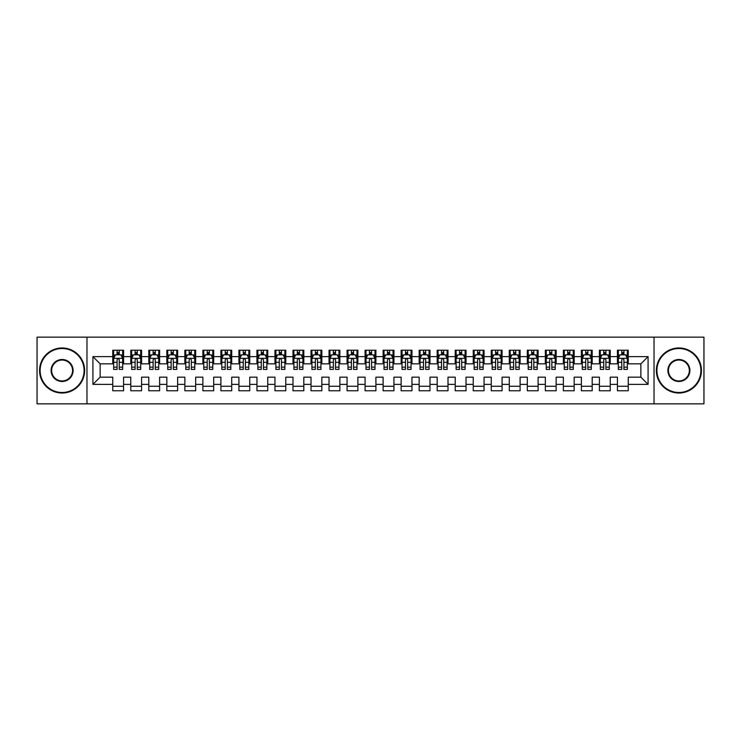 <?xml version="1.0" encoding="UTF-8"?>
<svg xmlns="http://www.w3.org/2000/svg" width="741" height="741" viewBox="0 0 741 741"><rect width="100%" height="100%" fill="white"/><g stroke="black" fill="none" stroke-linecap="round" stroke-linejoin="round"><path stroke-width="1.11" d="M654.025 403.845L703.95 403.845L703.95 337.155L654.025 337.155L654.025 403.845L86.975 403.845L86.975 337.155L37.05 337.155L37.05 403.845L86.975 403.845M654.025 337.155L86.975 337.155M92.921 384.375L92.921 356.625L112.752 356.625L112.752 363.831L100.137 363.831L100.137 377.169L92.921 384.375L112.752 384.375L112.752 390.776L123.571 390.776L123.571 384.375L130.777 384.375L130.777 390.776L141.587 390.776L141.587 384.375L148.802 384.375L148.802 390.776L159.611 390.776L159.611 384.375L166.827 384.375L166.827 390.776L177.636 390.776L177.636 384.375L184.852 384.375L184.852 390.776L195.661 390.776L195.661 384.375L202.877 384.375L202.877 390.776L213.686 390.776L213.686 384.375L220.901 384.375L220.901 390.776L231.711 390.776L231.711 384.375L238.926 384.375L238.926 390.776L249.736 390.776L249.736 384.375L256.951 384.375L256.951 390.776L267.76 390.776L267.76 384.375L274.967 384.375L274.967 390.776L285.785 390.776L285.785 384.375L292.991 384.375L292.991 390.776L303.81 390.776L303.81 384.375L311.016 384.375L311.016 390.776L321.835 390.776L321.835 384.375L329.041 384.375L329.041 390.776L339.86 390.776L339.86 384.375L347.066 384.375L347.066 390.776L357.884 390.776L357.884 384.375L365.091 384.375L365.091 390.776L375.909 390.776L375.909 384.375L383.116 384.375L383.116 390.776L393.934 390.776L393.934 384.375L401.14 384.375L401.14 390.776L411.959 390.776L411.959 384.375L419.165 384.375L419.165 390.776L429.984 390.776L429.984 384.375L437.19 384.375L437.19 390.776L448.009 390.776L448.009 384.375L455.215 384.375L455.215 390.776L466.033 390.776L466.033 384.375L473.24 384.375L473.24 390.776L484.049 390.776L484.049 384.375L491.264 384.375L491.264 390.776L502.074 390.776L502.074 384.375L509.289 384.375L509.289 390.776L520.099 390.776L520.099 384.375L527.314 384.375L527.314 390.776L538.123 390.776L538.123 384.375L545.339 384.375L545.339 390.776L556.148 390.776L556.148 384.375L563.364 384.375L563.364 390.776L574.173 390.776L574.173 384.375L581.389 384.375L581.389 390.776L592.198 390.776L592.198 384.375L599.413 384.375L599.413 390.776L610.223 390.776L610.223 384.375L617.429 384.375L617.429 390.776L628.248 390.776L628.248 377.169L640.863 377.169L640.863 363.831L628.248 363.831L628.248 356.625L648.079 356.625L648.079 384.375L628.248 384.375M628.248 356.625L628.248 350.224L617.429 350.224L617.429 356.625L610.223 356.625L610.223 350.224L599.413 350.224L599.413 356.625L592.198 356.625L592.198 350.224L581.389 350.224L581.389 356.625L574.173 356.625L574.173 350.224L563.364 350.224L563.364 356.625L556.148 356.625L556.148 350.224L545.339 350.224L545.339 356.625L538.123 356.625L538.123 350.224L527.314 350.224L527.314 356.625L520.099 356.625L520.099 350.224L509.289 350.224L509.289 356.625L502.074 356.625L502.074 350.224L491.264 350.224L491.264 356.625L484.049 356.625L484.049 350.224L473.24 350.224L473.24 356.625L466.033 356.625L466.033 350.224L455.215 350.224L455.215 356.625L448.009 356.625L448.009 350.224L437.19 350.224L437.19 356.625L429.984 356.625L429.984 350.224L419.165 350.224L419.165 356.625L411.959 356.625L411.959 350.224L401.14 350.224L401.14 356.625L393.934 356.625L393.934 350.224L383.116 350.224L383.116 356.625L375.909 356.625L375.909 350.224L365.091 350.224L365.091 356.625L357.884 356.625L357.884 350.224L347.066 350.224L347.066 356.625L339.86 356.625L339.86 350.224L329.041 350.224L329.041 356.625L321.835 356.625L321.835 350.224L311.016 350.224L311.016 356.625L303.81 356.625L303.81 350.224L292.991 350.224L292.991 356.625L285.785 356.625L285.785 350.224L274.967 350.224L274.967 356.625L267.76 356.625L267.76 350.224L256.951 350.224L256.951 356.625L249.736 356.625L249.736 350.224L238.926 350.224L238.926 356.625L231.711 356.625L231.711 350.224L220.901 350.224L220.901 356.625L213.686 356.625L213.686 350.224L202.877 350.224L202.877 356.625L195.661 356.625L195.661 350.224L184.852 350.224L184.852 356.625L177.636 356.625L177.636 350.224L166.827 350.224L166.827 356.625L159.611 356.625L159.611 350.224L148.802 350.224L148.802 356.625L141.587 356.625L141.587 350.224L130.777 350.224L130.777 356.625L123.571 356.625L123.571 350.224L112.752 350.224L112.752 356.625M610.223 384.375L610.223 377.169L617.429 377.169L617.429 384.375M648.079 356.625L640.863 363.831M592.198 384.375L592.198 377.169L599.413 377.169L599.413 384.375M617.429 356.625L617.429 363.831L610.223 363.831L610.223 356.625M574.173 384.375L574.173 377.169L581.389 377.169L581.389 384.375M599.413 356.625L599.413 363.831L592.198 363.831L592.198 356.625M556.148 384.375L556.148 377.169L563.364 377.169L563.364 384.375M581.389 356.625L581.389 363.831L574.173 363.831L574.173 356.625M538.123 384.375L538.123 377.169L545.339 377.169L545.339 384.375M563.364 356.625L563.364 363.831L556.148 363.831L556.148 356.625M520.099 384.375L520.099 377.169L527.314 377.169L527.314 384.375M545.339 356.625L545.339 363.831L538.123 363.831L538.123 356.625M502.074 384.375L502.074 377.169L509.289 377.169L509.289 384.375M527.314 356.625L527.314 363.831L520.099 363.831L520.099 356.625M484.049 384.375L484.049 377.169L491.264 377.169L491.264 384.375M509.289 356.625L509.289 363.831L502.074 363.831L502.074 356.625M466.033 384.375L466.033 377.169L473.24 377.169L473.24 384.375M491.264 356.625L491.264 363.831L484.049 363.831L484.049 356.625M448.009 384.375L448.009 377.169L455.215 377.169L455.215 384.375M473.24 356.625L473.24 363.831L466.033 363.831L466.033 356.625M429.984 384.375L429.984 377.169L437.19 377.169L437.19 384.375M455.215 356.625L455.215 363.831L448.009 363.831L448.009 356.625M411.959 384.375L411.959 377.169L419.165 377.169L419.165 384.375M437.19 356.625L437.19 363.831L429.984 363.831L429.984 356.625M393.934 384.375L393.934 377.169L401.14 377.169L401.14 384.375M419.165 356.625L419.165 363.831L411.959 363.831L411.959 356.625M375.909 384.375L375.909 377.169L383.116 377.169L383.116 384.375M401.14 356.625L401.14 363.831L393.934 363.831L393.934 356.625M357.884 384.375L357.884 377.169L365.091 377.169L365.091 384.375M383.116 356.625L383.116 363.831L375.909 363.831L375.909 356.625M339.86 384.375L339.86 377.169L347.066 377.169L347.066 384.375M365.091 356.625L365.091 363.831L357.884 363.831L357.884 356.625M321.835 384.375L321.835 377.169L329.041 377.169L329.041 384.375M347.066 356.625L347.066 363.831L339.86 363.831L339.86 356.625M303.81 384.375L303.81 377.169L311.016 377.169L311.016 384.375M329.041 356.625L329.041 363.831L321.835 363.831L321.835 356.625M285.785 384.375L285.785 377.169L292.991 377.169L292.991 384.375M311.016 356.625L311.016 363.831L303.81 363.831L303.81 356.625M267.76 384.375L267.76 377.169L274.967 377.169L274.967 384.375M292.991 356.625L292.991 363.831L285.785 363.831L285.785 356.625M249.736 384.375L249.736 377.169L256.951 377.169L256.951 384.375M274.967 356.625L274.967 363.831L267.76 363.831L267.76 356.625M231.711 384.375L231.711 377.169L238.926 377.169L238.926 384.375M256.951 356.625L256.951 363.831L249.736 363.831L249.736 356.625M213.686 384.375L213.686 377.169L220.901 377.169L220.901 384.375M238.926 356.625L238.926 363.831L231.711 363.831L231.711 356.625M195.661 384.375L195.661 377.169L202.877 377.169L202.877 384.375M220.901 356.625L220.901 363.831L213.686 363.831L213.686 356.625M177.636 384.375L177.636 377.169L184.852 377.169L184.852 384.375M202.877 356.625L202.877 363.831L195.661 363.831L195.661 356.625M159.611 384.375L159.611 377.169L166.827 377.169L166.827 384.375M184.852 356.625L184.852 363.831L177.636 363.831L177.636 356.625M141.587 384.375L141.587 377.169L148.802 377.169L148.802 384.375M166.827 356.625L166.827 363.831L159.611 363.831L159.611 356.625M123.571 384.375L123.571 377.169L130.777 377.169L130.777 384.375M148.802 356.625L148.802 363.831L141.587 363.831L141.587 356.625M100.137 377.169L112.752 377.169L112.752 384.375M130.777 356.625L130.777 363.831L123.571 363.831L123.571 356.625M617.429 354.726L618.337 354.726M627.349 354.726L628.248 354.726M599.413 354.726L600.312 354.726M609.324 354.726L610.223 354.726M581.389 354.726L582.287 354.726M591.299 354.726L592.198 354.726M563.364 354.726L564.262 354.726M573.275 354.726L574.173 354.726M545.339 354.726L546.237 354.726M555.25 354.726L556.148 354.726M527.314 354.726L528.213 354.726M537.225 354.726L538.123 354.726M509.289 354.726L510.188 354.726M519.2 354.726L520.099 354.726M491.264 354.726L492.163 354.726M501.175 354.726L502.074 354.726M473.24 354.726L474.138 354.726M483.151 354.726L484.049 354.726M455.215 354.726L456.113 354.726M465.126 354.726L466.033 354.726M437.19 354.726L438.088 354.726M447.101 354.726L448.009 354.726M419.165 354.726L420.064 354.726M429.076 354.726L429.984 354.726M401.14 354.726L402.039 354.726M411.051 354.726L411.959 354.726M383.116 354.726L384.014 354.726M393.026 354.726L393.934 354.726M365.091 354.726L365.998 354.726M375.002 354.726L375.909 354.726M347.066 354.726L347.974 354.726M356.986 354.726L357.884 354.726M329.041 354.726L329.949 354.726M338.961 354.726L339.86 354.726M311.016 354.726L311.924 354.726M320.936 354.726L321.835 354.726M292.991 354.726L293.899 354.726M302.912 354.726L303.81 354.726M274.967 354.726L275.874 354.726M284.887 354.726L285.785 354.726M256.951 354.726L257.849 354.726M266.862 354.726L267.76 354.726M238.926 354.726L239.825 354.726M248.837 354.726L249.736 354.726M220.901 354.726L221.8 354.726M230.812 354.726L231.711 354.726M202.877 354.726L203.775 354.726M212.787 354.726L213.686 354.726M184.852 354.726L185.75 354.726M194.763 354.726L195.661 354.726M166.827 354.726L167.725 354.726M176.738 354.726L177.636 354.726M148.802 354.726L149.701 354.726M158.713 354.726L159.611 354.726M130.777 354.726L131.676 354.726M140.688 354.726L141.587 354.726M112.752 354.726L113.651 354.726M122.663 354.726L123.571 354.726M112.752 386.274L123.571 386.274M130.777 386.274L141.587 386.274M148.802 386.274L159.611 386.274M166.827 386.274L177.636 386.274M184.852 386.274L195.661 386.274M202.877 386.274L213.686 386.274M220.901 386.274L231.711 386.274M238.926 386.274L249.736 386.274M256.951 386.274L267.76 386.274M274.967 386.274L285.785 386.274M292.991 386.274L303.81 386.274M311.016 386.274L321.835 386.274M329.041 386.274L339.86 386.274M347.066 386.274L357.884 386.274M365.091 386.274L375.909 386.274M383.116 386.274L393.934 386.274M401.14 386.274L411.959 386.274M419.165 386.274L429.984 386.274M437.19 386.274L448.009 386.274M455.215 386.274L466.033 386.274M473.24 386.274L484.049 386.274M491.264 386.274L502.074 386.274M509.289 386.274L520.099 386.274M527.314 386.274L538.123 386.274M545.339 386.274L556.148 386.274M563.364 386.274L574.173 386.274M581.389 386.274L592.198 386.274M599.413 386.274L610.223 386.274M617.429 386.274L628.248 386.274M92.921 356.625L100.137 363.831M640.863 377.169L648.079 384.375M119.245 352.568L117.078 352.568M122.663 367.156L119.245 367.156L119.245 369.416L122.663 369.416L122.663 358.422L120.866 354.819L115.457 354.819L113.651 358.422L113.651 369.416L117.078 369.416L117.078 367.156L113.651 367.156M113.651 358.422L113.651 350.224M122.663 358.422L122.663 350.224M117.078 354.819L117.078 350.224M119.245 350.224L119.245 354.819M119.245 367.156L119.245 359.774C118.523 358.385 117.8 358.385 117.078 359.774L117.078 367.156M119.245 354.726L117.078 354.726M137.261 352.568L135.103 352.568M140.688 367.156L137.261 367.156L137.261 369.416L140.688 369.416L140.688 358.422L138.891 354.819L133.482 354.819L131.676 358.422L131.676 369.416L135.103 369.416L135.103 367.156L131.676 367.156M131.676 358.422L131.676 350.224M140.688 358.422L140.688 350.224M135.103 354.819L135.103 350.224M137.261 350.224L137.261 354.819M137.261 367.156L137.261 359.774C136.548 358.385 135.825 358.385 135.103 359.774L135.103 367.156M137.261 354.726L135.103 354.726M155.286 352.568L153.128 352.568M158.713 367.156L155.286 367.156L155.286 369.416L158.713 369.416L158.713 358.422L156.916 354.819L151.507 354.819L149.701 358.422L149.701 369.416L153.128 369.416L153.128 367.156L149.701 367.156M149.701 358.422L149.701 350.224M158.713 358.422L158.713 350.224M153.128 354.819L153.128 350.224M155.286 350.224L155.286 354.819M155.286 367.156L155.286 359.774C154.573 358.385 153.85 358.385 153.128 359.774L153.128 367.156M155.286 354.726L153.128 354.726M62.105 392.489A21.989 21.989 0 0 0 84.094 370.5A21.989 21.989 0 0 0 62.105 348.511A21.989 21.989 0 0 0 40.116 370.5A21.989 21.989 0 0 0 62.105 392.489M62.105 347.974A22.526 22.526 0 0 1 84.631 370.5A22.526 22.526 0 0 1 62.105 393.026A22.526 22.526 0 0 1 39.569 370.5A22.526 22.526 0 0 1 62.105 347.974M62.105 381.495A10.995 10.995 0 0 1 51.11 370.5A10.995 10.995 0 0 1 62.105 359.505A10.995 10.995 0 0 1 73.1 370.5A10.995 10.995 0 0 1 62.105 381.495M62.105 360.043A10.457 10.457 0 0 0 51.648 370.5A10.457 10.457 0 0 0 62.105 380.957A10.457 10.457 0 0 0 72.562 370.5A10.457 10.457 0 0 0 62.105 360.043M678.895 392.489A21.989 21.989 0 0 0 700.884 370.5A21.989 21.989 0 0 0 678.895 348.511A21.989 21.989 0 0 0 656.906 370.5A21.989 21.989 0 0 0 678.895 392.489M678.895 347.974A22.526 22.526 0 0 1 701.431 370.5A22.526 22.526 0 0 1 678.895 393.026A22.526 22.526 0 0 1 656.369 370.5A22.526 22.526 0 0 1 678.895 347.974M678.895 381.495A10.995 10.995 0 0 1 667.9 370.5A10.995 10.995 0 0 1 678.895 359.505A10.995 10.995 0 0 1 689.89 370.5A10.995 10.995 0 0 1 678.895 381.495M678.895 360.043A10.457 10.457 0 0 0 668.438 370.5A10.457 10.457 0 0 0 678.895 380.957A10.457 10.457 0 0 0 689.352 370.5A10.457 10.457 0 0 0 678.895 360.043M173.311 352.568L171.152 352.568M176.738 367.156L173.311 367.156L173.311 369.416L176.738 369.416L176.738 358.422L174.932 354.819L169.532 354.819L167.725 358.422L167.725 369.416L171.152 369.416L171.152 367.156L167.725 367.156M167.725 358.422L167.725 350.224M176.738 358.422L176.738 350.224M171.152 354.819L171.152 350.224M173.311 350.224L173.311 354.819M173.311 367.156L173.311 359.774C172.597 358.385 171.875 358.385 171.152 359.774L171.152 367.156M173.311 354.726L171.152 354.726M191.335 352.568L189.177 352.568M194.763 367.156L191.335 367.156L191.335 369.416L194.763 369.416L194.763 358.422L192.956 354.819L187.556 354.819L185.75 358.422L185.75 369.416L189.177 369.416L189.177 367.156L185.75 367.156M185.75 358.422L185.75 350.224M194.763 358.422L194.763 350.224M189.177 354.819L189.177 350.224M191.335 350.224L191.335 354.819M191.335 367.156L191.335 359.774C190.622 358.385 189.9 358.385 189.177 359.774L189.177 367.156M191.335 354.726L189.177 354.726M209.36 352.568L207.202 352.568M212.787 367.156L209.36 367.156L209.36 369.416L212.787 369.416L212.787 358.422L210.981 354.819L205.581 354.819L203.775 358.422L203.775 369.416L207.202 369.416L207.202 367.156L203.775 367.156M203.775 358.422L203.775 350.224M212.787 358.422L212.787 350.224M207.202 354.819L207.202 350.224M209.36 350.224L209.36 354.819M209.36 367.156L209.36 359.774C208.647 358.385 207.925 358.385 207.202 359.774L207.202 367.156M209.36 354.726L207.202 354.726M227.385 352.568L225.227 352.568M230.812 367.156L227.385 367.156L227.385 369.416L230.812 369.416L230.812 358.422L229.006 354.819L223.606 354.819L221.8 358.422L221.8 369.416L225.227 369.416L225.227 367.156L221.8 367.156M221.8 358.422L221.8 350.224M230.812 358.422L230.812 350.224M225.227 354.819L225.227 350.224M227.385 350.224L227.385 354.819M227.385 367.156L227.385 359.774C226.663 358.385 225.949 358.385 225.227 359.774L225.227 367.156M227.385 354.726L225.227 354.726M245.41 352.568L243.252 352.568M248.837 367.156L245.41 367.156L245.41 369.416L248.837 369.416L248.837 358.422L247.031 354.819L241.622 354.819L239.825 358.422L239.825 369.416L243.252 369.416L243.252 367.156L239.825 367.156M239.825 358.422L239.825 350.224M248.837 358.422L248.837 350.224M243.252 354.819L243.252 350.224M245.41 350.224L245.41 354.819M245.41 367.156L245.41 359.774C244.687 358.385 243.974 358.385 243.252 359.774L243.252 367.156M245.41 354.726L243.252 354.726M263.435 352.568L261.277 352.568M266.862 367.156L263.435 367.156L263.435 369.416L266.862 369.416L266.862 358.422L265.056 354.819L259.646 354.819L257.849 358.422L257.849 369.416L261.277 369.416L261.277 367.156L257.849 367.156M257.849 358.422L257.849 350.224M266.862 358.422L266.862 350.224M261.277 354.819L261.277 350.224M263.435 350.224L263.435 354.819M263.435 367.156L263.435 359.774C262.712 358.385 261.999 358.385 261.277 359.774L261.277 367.156M263.435 354.726L261.277 354.726M281.46 352.568L279.301 352.568M284.887 367.156L281.46 367.156L281.46 369.416L284.887 369.416L284.887 358.422L283.081 354.819L277.671 354.819L275.874 358.422L275.874 369.416L279.301 369.416L279.301 367.156L275.874 367.156M275.874 358.422L275.874 350.224M284.887 358.422L284.887 350.224M279.301 354.819L279.301 350.224M281.46 350.224L281.46 354.819M281.46 367.156L281.46 359.774C280.737 358.385 280.015 358.385 279.301 359.774L279.301 367.156M281.46 354.726L279.301 354.726M299.484 352.568L297.317 352.568M302.912 367.156L299.484 367.156L299.484 369.416L302.912 369.416L302.912 358.422L301.105 354.819L295.696 354.819L293.899 358.422L293.899 369.416L297.317 369.416L297.317 367.156L293.899 367.156M293.899 358.422L293.899 350.224M302.912 358.422L302.912 350.224M297.317 354.819L297.317 350.224M299.484 350.224L299.484 354.819M299.484 367.156L299.484 359.774C298.762 358.385 298.039 358.385 297.317 359.774L297.317 367.156M299.484 354.726L297.317 354.726M317.509 352.568L315.342 352.568M320.936 367.156L317.509 367.156L317.509 369.416L320.936 369.416L320.936 358.422L319.13 354.819L313.721 354.819L311.924 358.422L311.924 369.416L315.342 369.416L315.342 367.156L311.924 367.156M311.924 358.422L311.924 350.224M320.936 358.422L320.936 350.224M315.342 354.819L315.342 350.224M317.509 350.224L317.509 354.819M317.509 367.156L317.509 359.774C316.787 358.385 316.064 358.385 315.342 359.774L315.342 367.156M317.509 354.726L315.342 354.726M335.534 352.568L333.367 352.568M338.961 367.156L335.534 367.156L335.534 369.416L338.961 369.416L338.961 358.422L337.155 354.819L331.746 354.819L329.949 358.422L329.949 369.416L333.367 369.416L333.367 367.156L329.949 367.156M329.949 358.422L329.949 350.224M338.961 358.422L338.961 350.224M333.367 354.819L333.367 350.224M335.534 350.224L335.534 354.819M335.534 367.156L335.534 359.774C334.812 358.385 334.089 358.385 333.367 359.774L333.367 367.156M335.534 354.726L333.367 354.726M353.559 352.568L351.391 352.568M356.986 367.156L353.559 367.156L353.559 369.416L356.986 369.416L356.986 358.422L355.18 354.819L349.771 354.819L347.974 358.422L347.974 369.416L351.391 369.416L351.391 367.156L347.974 367.156M347.974 358.422L347.974 350.224M356.986 358.422L356.986 350.224M351.391 354.819L351.391 350.224M353.559 350.224L353.559 354.819M353.559 367.156L353.559 359.774C352.836 358.385 352.114 358.385 351.391 359.774L351.391 367.156M353.559 354.726L351.391 354.726M371.584 352.568L369.416 352.568M375.002 367.156L371.584 367.156L371.584 369.416L375.002 369.416L375.002 358.422L373.205 354.819L367.795 354.819L365.998 358.422L365.998 369.416L369.416 369.416L369.416 367.156L365.998 367.156M365.998 358.422L365.998 350.224M375.002 358.422L375.002 350.224M369.416 354.819L369.416 350.224M371.584 350.224L371.584 354.819M371.584 367.156L371.584 359.774C370.861 358.385 370.139 358.385 369.416 359.774L369.416 367.156M371.584 354.726L369.416 354.726M389.609 352.568L387.441 352.568M393.026 367.156L389.609 367.156L389.609 369.416L393.026 369.416L393.026 358.422L391.229 354.819L385.82 354.819L384.014 358.422L384.014 369.416L387.441 369.416L387.441 367.156L384.014 367.156M384.014 358.422L384.014 350.224M393.026 358.422L393.026 350.224M387.441 354.819L387.441 350.224M389.609 350.224L389.609 354.819M389.609 367.156L389.609 359.774C388.886 358.385 388.164 358.385 387.441 359.774L387.441 367.156M389.609 354.726L387.441 354.726M407.633 352.568L405.466 352.568M411.051 367.156L407.633 367.156L407.633 369.416L411.051 369.416L411.051 358.422L409.254 354.819L403.845 354.819L402.039 358.422L402.039 369.416L405.466 369.416L405.466 367.156L402.039 367.156M402.039 358.422L402.039 350.224M411.051 358.422L411.051 350.224M405.466 354.819L405.466 350.224M407.633 350.224L407.633 354.819M407.633 367.156L407.633 359.774C406.911 358.385 406.188 358.385 405.466 359.774L405.466 367.156M407.633 354.726L405.466 354.726M425.658 352.568L423.491 352.568M429.076 367.156L425.658 367.156L425.658 369.416L429.076 369.416L429.076 358.422L427.279 354.819L421.87 354.819L420.064 358.422L420.064 369.416L423.491 369.416L423.491 367.156L420.064 367.156M420.064 358.422L420.064 350.224M429.076 358.422L429.076 350.224M423.491 354.819L423.491 350.224M425.658 350.224L425.658 354.819M425.658 367.156L425.658 359.774C424.936 358.385 424.213 358.385 423.491 359.774L423.491 367.156M425.658 354.726L423.491 354.726M443.683 352.568L441.516 352.568M447.101 367.156L443.683 367.156L443.683 369.416L447.101 369.416L447.101 358.422L445.304 354.819L439.895 354.819L438.088 358.422L438.088 369.416L441.516 369.416L441.516 367.156L438.088 367.156M438.088 358.422L438.088 350.224M447.101 358.422L447.101 350.224M441.516 354.819L441.516 350.224M443.683 350.224L443.683 354.819M443.683 367.156L443.683 359.774C442.961 358.385 442.238 358.385 441.516 359.774L441.516 367.156M443.683 354.726L441.516 354.726M461.699 352.568L459.54 352.568M465.126 367.156L461.699 367.156L461.699 369.416L465.126 369.416L465.126 358.422L463.329 354.819L457.919 354.819L456.113 358.422L456.113 369.416L459.54 369.416L459.54 367.156L456.113 367.156M456.113 358.422L456.113 350.224M465.126 358.422L465.126 350.224M459.54 354.819L459.54 350.224M461.699 350.224L461.699 354.819M461.699 367.156L461.699 359.774C460.985 358.385 460.263 358.385 459.54 359.774L459.54 367.156M461.699 354.726L459.54 354.726M479.723 352.568L477.565 352.568M483.151 367.156L479.723 367.156L479.723 369.416L483.151 369.416L483.151 358.422L481.354 354.819L475.944 354.819L474.138 358.422L474.138 369.416L477.565 369.416L477.565 367.156L474.138 367.156M474.138 358.422L474.138 350.224M483.151 358.422L483.151 350.224M477.565 354.819L477.565 350.224M479.723 350.224L479.723 354.819M479.723 367.156L479.723 359.774C479.01 358.385 478.288 358.385 477.565 359.774L477.565 367.156M479.723 354.726L477.565 354.726M497.748 352.568L495.59 352.568M501.175 367.156L497.748 367.156L497.748 369.416L501.175 369.416L501.175 358.422L499.378 354.819L493.969 354.819L492.163 358.422L492.163 369.416L495.59 369.416L495.59 367.156L492.163 367.156M492.163 358.422L492.163 350.224M501.175 358.422L501.175 350.224M495.59 354.819L495.59 350.224M497.748 350.224L497.748 354.819M497.748 367.156L497.748 359.774C497.035 358.385 496.313 358.385 495.59 359.774L495.59 367.156M497.748 354.726L495.59 354.726M515.773 352.568L513.615 352.568M519.2 367.156L515.773 367.156L515.773 369.416L519.2 369.416L519.2 358.422L517.394 354.819L511.994 354.819L510.188 358.422L510.188 369.416L513.615 369.416L513.615 367.156L510.188 367.156M510.188 358.422L510.188 350.224M519.2 358.422L519.2 350.224M513.615 354.819L513.615 350.224M515.773 350.224L515.773 354.819M515.773 367.156L515.773 359.774C515.06 358.385 514.337 358.385 513.615 359.774L513.615 367.156M515.773 354.726L513.615 354.726M533.798 352.568L531.64 352.568M537.225 367.156L533.798 367.156L533.798 369.416L537.225 369.416L537.225 358.422L535.419 354.819L530.019 354.819L528.213 358.422L528.213 369.416L531.64 369.416L531.64 367.156L528.213 367.156M528.213 358.422L528.213 350.224M537.225 358.422L537.225 350.224M531.64 354.819L531.64 350.224M533.798 350.224L533.798 354.819M533.798 367.156L533.798 359.774C533.085 358.385 532.362 358.385 531.64 359.774L531.64 367.156M533.798 354.726L531.64 354.726M551.823 352.568L549.665 352.568M555.25 367.156L551.823 367.156L551.823 369.416L555.25 369.416L555.25 358.422L553.444 354.819L548.044 354.819L546.237 358.422L546.237 369.416L549.665 369.416L549.665 367.156L546.237 367.156M546.237 358.422L546.237 350.224M555.25 358.422L555.25 350.224M549.665 354.819L549.665 350.224M551.823 350.224L551.823 354.819M551.823 367.156L551.823 359.774C551.1 358.385 550.387 358.385 549.665 359.774L549.665 367.156M551.823 354.726L549.665 354.726M569.848 352.568L567.689 352.568M573.275 367.156L569.848 367.156L569.848 369.416L573.275 369.416L573.275 358.422L571.468 354.819L566.068 354.819L564.262 358.422L564.262 369.416L567.689 369.416L567.689 367.156L564.262 367.156M564.262 358.422L564.262 350.224M573.275 358.422L573.275 350.224M567.689 354.819L567.689 350.224M569.848 350.224L569.848 354.819M569.848 367.156L569.848 359.774C569.125 358.385 568.412 358.385 567.689 359.774L567.689 367.156M569.848 354.726L567.689 354.726M587.872 352.568L585.714 352.568M591.299 367.156L587.872 367.156L587.872 369.416L591.299 369.416L591.299 358.422L589.493 354.819L584.084 354.819L582.287 358.422L582.287 369.416L585.714 369.416L585.714 367.156L582.287 367.156M582.287 358.422L582.287 350.224M591.299 358.422L591.299 350.224M585.714 354.819L585.714 350.224M587.872 350.224L587.872 354.819M587.872 367.156L587.872 359.774C587.15 358.385 586.437 358.385 585.714 359.774L585.714 367.156M587.872 354.726L585.714 354.726M605.897 352.568L603.739 352.568M609.324 367.156L605.897 367.156L605.897 369.416L609.324 369.416L609.324 358.422L607.518 354.819L602.109 354.819L600.312 358.422L600.312 369.416L603.739 369.416L603.739 367.156L600.312 367.156M600.312 358.422L600.312 350.224M609.324 358.422L609.324 350.224M603.739 354.819L603.739 350.224M605.897 350.224L605.897 354.819M605.897 367.156L605.897 359.774C605.175 358.385 604.452 358.385 603.739 359.774L603.739 367.156M605.897 354.726L603.739 354.726M623.922 352.568L621.755 352.568M627.349 367.156L623.922 367.156L623.922 369.416L627.349 369.416L627.349 358.422L625.543 354.819L620.134 354.819L618.337 358.422L618.337 369.416L621.755 369.416L621.755 367.156L618.337 367.156M618.337 358.422L618.337 350.224M627.349 358.422L627.349 350.224M621.755 354.819L621.755 350.224M623.922 350.224L623.922 354.819M623.922 367.156L623.922 359.774C623.2 358.385 622.477 358.385 621.755 359.774L621.755 367.156M623.922 354.726L621.755 354.726M122.617 358.329L113.697 358.329M113.651 355.032L115.346 355.032M120.968 355.032L122.663 355.032M117.078 362.33L113.651 362.33M122.663 362.33L119.245 362.33M119.245 353.716L117.078 353.716M140.642 358.329L131.722 358.329M131.676 355.032L133.371 355.032M138.993 355.032L140.688 355.032M135.103 362.33L131.676 362.33M140.688 362.33L137.261 362.33M137.261 353.716L135.103 353.716M158.667 358.329L149.747 358.329M149.701 355.032L151.396 355.032M157.018 355.032L158.713 355.032M153.128 362.33L149.701 362.33M158.713 362.33L155.286 362.33M155.286 353.716L153.128 353.716M176.691 358.329L167.772 358.329M167.725 355.032L169.42 355.032M175.043 355.032L176.738 355.032M171.152 362.33L167.725 362.33M176.738 362.33L173.311 362.33M173.311 353.716L171.152 353.716M194.716 358.329L185.796 358.329M185.75 355.032L187.445 355.032M193.068 355.032L194.763 355.032M189.177 362.33L185.75 362.33M194.763 362.33L191.335 362.33M191.335 353.716L189.177 353.716M212.741 358.329L203.821 358.329M203.775 355.032L205.47 355.032M211.092 355.032L212.787 355.032M207.202 362.33L203.775 362.33M212.787 362.33L209.36 362.33M209.36 353.716L207.202 353.716M230.766 358.329L221.846 358.329M221.8 355.032L223.495 355.032M229.117 355.032L230.812 355.032M225.227 362.33L221.8 362.33M230.812 362.33L227.385 362.33M227.385 353.716L225.227 353.716M248.791 358.329L239.871 358.329M239.825 355.032L241.52 355.032M247.142 355.032L248.837 355.032M243.252 362.33L239.825 362.33M248.837 362.33L245.41 362.33M245.41 353.716L243.252 353.716M266.816 358.329L257.896 358.329M257.849 355.032L259.545 355.032M265.167 355.032L266.862 355.032M261.277 362.33L257.849 362.33M266.862 362.33L263.435 362.33M263.435 353.716L261.277 353.716M284.84 358.329L275.921 358.329M275.874 355.032L277.569 355.032M283.192 355.032L284.887 355.032M279.301 362.33L275.874 362.33M284.887 362.33L281.46 362.33M281.46 353.716L279.301 353.716M302.865 358.329L293.945 358.329M293.899 355.032L295.594 355.032M301.216 355.032L302.912 355.032M297.317 362.33L293.899 362.33M302.912 362.33L299.484 362.33M299.484 353.716L297.317 353.716M320.89 358.329L311.97 358.329M311.924 355.032L313.619 355.032M319.241 355.032L320.936 355.032M315.342 362.33L311.924 362.33M320.936 362.33L317.509 362.33M317.509 353.716L315.342 353.716M338.915 358.329L329.986 358.329M329.949 355.032L331.644 355.032M337.266 355.032L338.961 355.032M333.367 362.33L329.949 362.33M338.961 362.33L335.534 362.33M335.534 353.716L333.367 353.716M356.94 358.329L348.011 358.329M347.974 355.032L349.659 355.032M355.291 355.032L356.986 355.032M351.391 362.33L347.974 362.33M356.986 362.33L353.559 362.33M353.559 353.716L351.391 353.716M374.965 358.329L366.035 358.329M365.998 355.032L367.684 355.032M373.316 355.032L375.002 355.032M369.416 362.33L365.998 362.33M375.002 362.33L371.584 362.33M371.584 353.716L369.416 353.716M392.989 358.329L384.06 358.329M384.014 355.032L385.709 355.032M391.341 355.032L393.026 355.032M387.441 362.33L384.014 362.33M393.026 362.33L389.609 362.33M389.609 353.716L387.441 353.716M411.014 358.329L402.085 358.329M402.039 355.032L403.734 355.032M409.356 355.032L411.051 355.032M405.466 362.33L402.039 362.33M411.051 362.33L407.633 362.33M407.633 353.716L405.466 353.716M429.03 358.329L420.11 358.329M420.064 355.032L421.759 355.032M427.381 355.032L429.076 355.032M423.491 362.33L420.064 362.33M429.076 362.33L425.658 362.33M425.658 353.716L423.491 353.716M447.055 358.329L438.135 358.329M438.088 355.032L439.784 355.032M445.406 355.032L447.101 355.032M441.516 362.33L438.088 362.33M447.101 362.33L443.683 362.33M443.683 353.716L441.516 353.716M465.079 358.329L456.16 358.329M456.113 355.032L457.808 355.032M463.431 355.032L465.126 355.032M459.54 362.33L456.113 362.33M465.126 362.33L461.699 362.33M461.699 353.716L459.54 353.716M483.104 358.329L474.184 358.329M474.138 355.032L475.833 355.032M481.455 355.032L483.151 355.032M477.565 362.33L474.138 362.33M483.151 362.33L479.723 362.33M479.723 353.716L477.565 353.716M501.129 358.329L492.209 358.329M492.163 355.032L493.858 355.032M499.48 355.032L501.175 355.032M495.59 362.33L492.163 362.33M501.175 362.33L497.748 362.33M497.748 353.716L495.59 353.716M519.154 358.329L510.234 358.329M510.188 355.032L511.883 355.032M517.505 355.032L519.2 355.032M513.615 362.33L510.188 362.33M519.2 362.33L515.773 362.33M515.773 353.716L513.615 353.716M537.179 358.329L528.259 358.329M528.213 355.032L529.908 355.032M535.53 355.032L537.225 355.032M531.64 362.33L528.213 362.33M537.225 362.33L533.798 362.33M533.798 353.716L531.64 353.716M555.204 358.329L546.284 358.329M546.237 355.032L547.932 355.032M553.555 355.032L555.25 355.032M549.665 362.33L546.237 362.33M555.25 362.33L551.823 362.33M551.823 353.716L549.665 353.716M573.228 358.329L564.309 358.329M564.262 355.032L565.957 355.032M571.58 355.032L573.275 355.032M567.689 362.33L564.262 362.33M573.275 362.33L569.848 362.33M569.848 353.716L567.689 353.716M591.253 358.329L582.333 358.329M582.287 355.032L583.982 355.032M589.604 355.032L591.299 355.032M585.714 362.33L582.287 362.33M591.299 362.33L587.872 362.33M587.872 353.716L585.714 353.716M609.278 358.329L600.358 358.329M600.312 355.032L602.007 355.032M607.629 355.032L609.324 355.032M603.739 362.33L600.312 362.33M609.324 362.33L605.897 362.33M605.897 353.716L603.739 353.716M627.303 358.329L618.383 358.329M618.337 355.032L620.032 355.032M625.654 355.032L627.349 355.032M621.755 362.33L618.337 362.33M627.349 362.33L623.922 362.33M623.922 353.716L621.755 353.716"/></g></svg>
